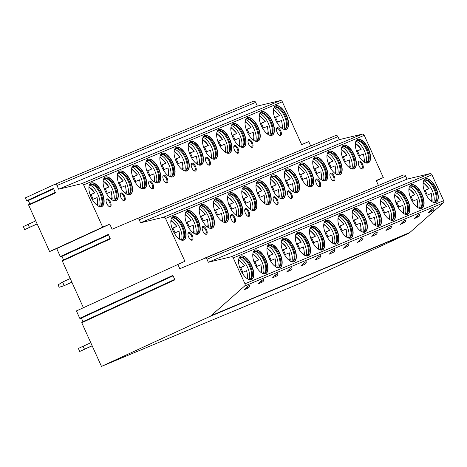 <?xml version="1.0" encoding="UTF-8"?>
<svg xmlns="http://www.w3.org/2000/svg" width="467" height="467" viewBox="0 0 467 467"><rect width="100%" height="100%" fill="white"/><g stroke="black" fill="none" stroke-linecap="round" stroke-linejoin="round"><path stroke-width="0.7" d="M244.562 286.073L443.253 202.952A1.973 1.751 -112.7 0 0 443.65 200.67L431.981 174.821A1.973 1.751 -112.7 0 0 429.862 173.66L407.002 179.141L405.654 176.158A1.973 1.751 -112.7 0 0 403.301 175.067L204.61 258.193A1.973 1.751 -112.7 0 0 204.599 258.193A1.973 1.751 -112.7 0 1 206.963 259.278L208.311 262.261L231.171 256.78A1.973 1.751 -112.7 0 1 233.284 257.947L244.959 283.79A1.973 1.751 -112.7 0 1 244.562 286.073L211.113 315.651A6.579 5.843 -112.7 0 1 209.829 316.486L101.467 366.397L81.754 322.744L174.897 279.844L172.883 275.39L79.746 318.29L76.419 310.923L184.885 261.269L165.552 218.451A1.973 1.751 -112.7 0 0 163.432 217.283L140.573 222.765L339.264 139.645L362.129 134.163A1.973 1.751 67.3 0 1 364.242 135.325L383.308 177.548L376.32 180.764M403.301 175.067A1.973 1.751 -112.7 0 0 403.295 175.072L179.818 268.735L177.787 264.234M310.713 145.973L308.745 141.618L301.647 144.589L282.313 101.771A1.973 1.751 -112.7 0 0 280.2 100.603L257.34 106.085L255.665 102.384A1.973 1.751 -112.7 0 0 253.312 101.292L54.621 184.418A1.973 1.751 -112.7 0 1 56.974 185.504L58.644 189.205L81.509 183.724A1.973 1.751 -112.7 0 1 83.622 184.891L102.687 227.114L49.613 251.555L56.711 248.584L60.307 256.552L60.798 256.809M54.621 184.418A1.973 1.751 -112.7 0 0 54.569 184.436L25.376 197.88L26.672 200.746L53.471 188.405L55.485 192.859L28.685 205.2L49.613 251.555M81.754 322.744L81.894 322.224M27.162 201.003L26.672 200.746M28.306 200.547L29.911 204.102M28.685 205.2L28.82 204.68M61.942 256.354L63.547 259.909M60.307 256.552L108.338 234.434L110.346 238.888L62.315 261.006L62.455 260.487M62.315 261.006L83.4 307.706M80.231 318.547L79.746 318.29M81.381 318.085L82.986 321.64M101.467 366.397L300.158 283.276L408.526 233.366A6.579 5.843 -112.7 0 0 409.804 232.525L443.253 202.952M136.884 218.69L335.557 135.576A1.973 1.751 67.3 0 1 335.569 135.576A1.973 1.751 67.3 0 1 337.921 136.662L339.264 139.645M140.573 222.765L139.23 219.782A1.973 1.751 -112.7 0 0 136.872 218.696L112.086 229.239L109.78 224.142L102.687 227.114M275.705 105.816A12.901 5.931 65.3 0 0 275.618 105.857A12.901 5.931 65.3 0 0 275.583 119.961A12.901 5.931 65.3 0 0 286.324 129.324A12.901 5.931 65.3 0 0 286.411 129.289A12.901 5.931 65.3 0 0 286.446 115.186A12.901 5.931 65.3 0 0 275.705 105.816M261.514 111.753A12.901 5.931 65.3 0 0 261.427 111.794A12.901 5.931 65.3 0 0 261.392 125.897A12.901 5.931 65.3 0 0 272.127 135.261A12.901 5.931 65.3 0 0 272.214 135.226A12.901 5.931 65.3 0 0 272.255 121.122A12.901 5.931 65.3 0 0 261.514 111.753M247.323 117.696A12.901 5.931 65.3 0 0 247.236 117.731A12.901 5.931 65.3 0 0 247.195 131.834A12.901 5.931 65.3 0 0 257.936 141.203A12.901 5.931 65.3 0 0 258.023 141.162A12.901 5.931 65.3 0 0 258.064 127.059A12.901 5.931 65.3 0 0 247.323 117.696M233.132 123.632A12.901 5.931 65.3 0 0 233.039 123.667A12.901 5.931 65.3 0 0 233.004 137.771A12.901 5.931 65.3 0 0 243.745 147.14A12.901 5.931 65.3 0 0 243.832 147.099A12.901 5.931 65.3 0 0 243.867 132.996A12.901 5.931 65.3 0 0 233.132 123.632M218.935 129.569A12.901 5.931 65.3 0 0 218.848 129.604A12.901 5.931 65.3 0 0 218.813 143.708A12.901 5.931 65.3 0 0 229.554 153.077A12.901 5.931 65.3 0 0 229.641 153.036A12.901 5.931 65.3 0 0 229.676 138.933A12.901 5.931 65.3 0 0 218.935 129.569M204.744 135.506A12.901 5.931 65.3 0 0 204.657 135.541A12.901 5.931 65.3 0 0 204.622 149.644A12.901 5.931 65.3 0 0 215.357 159.013A12.901 5.931 65.3 0 0 215.45 158.973A12.901 5.931 65.3 0 0 215.485 144.875A12.901 5.931 65.3 0 0 204.744 135.506M190.554 141.443A12.901 5.931 65.3 0 0 190.466 141.483A12.901 5.931 65.3 0 0 190.425 155.581A12.901 5.931 65.3 0 0 201.166 164.95A12.901 5.931 65.3 0 0 201.254 164.909A12.901 5.931 65.3 0 0 201.295 150.812A12.901 5.931 65.3 0 0 190.554 141.443M176.363 147.379A12.901 5.931 65.3 0 0 176.269 147.42A12.901 5.931 65.3 0 0 176.234 161.518A12.901 5.931 65.3 0 0 186.975 170.887A12.901 5.931 65.3 0 0 187.063 170.846A12.901 5.931 65.3 0 0 187.098 156.749A12.901 5.931 65.3 0 0 176.363 147.379M162.166 153.316A12.901 5.931 65.3 0 0 162.078 153.357A12.901 5.931 65.3 0 0 162.043 167.455A12.901 5.931 65.3 0 0 172.784 176.824A12.901 5.931 65.3 0 0 172.872 176.789A12.901 5.931 65.3 0 0 172.907 162.685A12.901 5.931 65.3 0 0 162.166 153.316M147.975 159.253A12.901 5.931 65.3 0 0 147.887 159.294A12.901 5.931 65.3 0 0 147.852 173.397A12.901 5.931 65.3 0 0 158.587 182.76A12.901 5.931 65.3 0 0 158.681 182.725A12.901 5.931 65.3 0 0 158.716 168.622A12.901 5.931 65.3 0 0 147.975 159.253M133.784 165.19A12.901 5.931 65.3 0 0 133.696 165.23A12.901 5.931 65.3 0 0 133.655 179.334A12.901 5.931 65.3 0 0 144.396 188.697A12.901 5.931 65.3 0 0 144.484 188.662A12.901 5.931 65.3 0 0 144.525 174.559A12.901 5.931 65.3 0 0 133.784 165.19M119.593 171.126A12.901 5.931 65.3 0 0 119.505 171.167A12.901 5.931 65.3 0 0 119.464 185.271A12.901 5.931 65.3 0 0 130.205 194.634A12.901 5.931 65.3 0 0 130.293 194.599A12.901 5.931 65.3 0 0 130.328 180.495A12.901 5.931 65.3 0 0 119.593 171.126M105.396 177.063A12.901 5.931 65.3 0 0 105.308 177.104A12.901 5.931 65.3 0 0 105.273 191.207A12.901 5.931 65.3 0 0 116.014 200.577A12.901 5.931 65.3 0 0 116.102 200.536A12.901 5.931 65.3 0 0 116.137 186.432A12.901 5.931 65.3 0 0 105.396 177.063M91.205 183.006A12.901 5.931 65.3 0 0 91.118 183.041A12.901 5.931 65.3 0 0 91.083 197.144A12.901 5.931 65.3 0 0 101.824 206.513A12.901 5.931 65.3 0 0 101.911 206.472A12.901 5.931 65.3 0 0 101.946 192.369A12.901 5.931 65.3 0 0 91.205 183.006M280.702 130.783A4.279 1.967 -114.7 0 1 281.315 134.549A4.279 1.967 -114.7 0 1 279.494 135.296A4.279 1.967 -114.7 0 1 277.071 132.307A4.279 1.967 -114.7 0 1 276.429 128.647A4.279 1.967 -114.7 0 1 278.227 127.765A4.279 1.967 -114.7 0 1 280.702 130.783M252.32 142.663A4.279 1.967 -114.7 0 1 252.933 146.422A4.279 1.967 -114.7 0 1 251.106 147.169A4.279 1.967 -114.7 0 1 248.683 144.18A4.279 1.967 -114.7 0 1 248.047 140.52A4.279 1.967 -114.7 0 1 249.839 139.639A4.279 1.967 -114.7 0 1 252.32 142.663M238.123 148.599A4.279 1.967 -114.7 0 1 238.742 152.359A4.279 1.967 -114.7 0 1 236.915 153.106A4.279 1.967 -114.7 0 1 234.492 150.117A4.279 1.967 -114.7 0 1 233.85 146.463A4.279 1.967 -114.7 0 1 235.648 145.576A4.279 1.967 -114.7 0 1 238.123 148.599M209.741 160.473A4.279 1.967 -114.7 0 1 210.354 164.232A4.279 1.967 -114.7 0 1 208.527 164.979A4.279 1.967 -114.7 0 1 206.11 161.991A4.279 1.967 -114.7 0 1 205.468 158.336A4.279 1.967 -114.7 0 1 207.26 157.455A4.279 1.967 -114.7 0 1 209.741 160.473M195.55 166.41A4.279 1.967 -114.7 0 1 196.163 170.169A4.279 1.967 -114.7 0 1 194.336 170.916A4.279 1.967 -114.7 0 1 191.914 167.927A4.279 1.967 -114.7 0 1 191.277 164.273A4.279 1.967 -114.7 0 1 193.069 163.392A4.279 1.967 -114.7 0 1 195.55 166.41M167.163 178.283A4.279 1.967 -114.7 0 1 167.776 182.048A4.279 1.967 -114.7 0 1 165.954 182.795A4.279 1.967 -114.7 0 1 163.532 179.801A4.279 1.967 -114.7 0 1 162.89 176.147A4.279 1.967 -114.7 0 1 164.688 175.265A4.279 1.967 -114.7 0 1 167.163 178.283M152.972 184.22A4.279 1.967 -114.7 0 1 153.585 187.985A4.279 1.967 -114.7 0 1 151.757 188.732A4.279 1.967 -114.7 0 1 149.341 185.743A4.279 1.967 -114.7 0 1 148.699 182.083A4.279 1.967 -114.7 0 1 150.491 181.202A4.279 1.967 -114.7 0 1 152.972 184.22M124.584 196.093A4.279 1.967 -114.7 0 1 125.203 199.858A4.279 1.967 -114.7 0 1 123.376 200.606A4.279 1.967 -114.7 0 1 120.953 197.617A4.279 1.967 -114.7 0 1 120.317 193.957A4.279 1.967 -114.7 0 1 122.109 193.075A4.279 1.967 -114.7 0 1 124.584 196.093M110.393 202.036A4.279 1.967 -114.7 0 1 111.012 205.795A4.279 1.967 -114.7 0 1 109.185 206.542A4.279 1.967 -114.7 0 1 106.762 203.554A4.279 1.967 -114.7 0 1 106.12 199.894A4.279 1.967 -114.7 0 1 107.918 199.012A4.279 1.967 -114.7 0 1 110.393 202.036M136.872 218.696A1.973 1.751 -112.7 0 0 136.866 218.702L335.569 135.576M378.445 185.469L376.209 180.513L383.308 177.548M343.443 145.313A12.901 5.931 65.3 0 0 343.356 145.354A12.901 5.931 65.3 0 0 343.315 159.451A12.901 5.931 65.3 0 0 354.056 168.82A12.901 5.931 65.3 0 0 354.144 168.785A12.901 5.931 65.3 0 0 354.184 154.682A12.901 5.931 65.3 0 0 343.443 145.313M329.253 151.25A12.901 5.931 65.3 0 0 329.159 151.29A12.901 5.931 65.3 0 0 329.124 165.394A12.901 5.931 65.3 0 0 339.865 174.757A12.901 5.931 65.3 0 0 339.953 174.722A12.901 5.931 65.3 0 0 339.988 160.619A12.901 5.931 65.3 0 0 329.253 151.25M315.056 157.186A12.901 5.931 65.3 0 0 314.968 157.227A12.901 5.931 65.3 0 0 314.933 171.331A12.901 5.931 65.3 0 0 325.674 180.694A12.901 5.931 65.3 0 0 325.762 180.659A12.901 5.931 65.3 0 0 325.797 166.556A12.901 5.931 65.3 0 0 315.056 157.186M300.865 163.123A12.901 5.931 65.3 0 0 300.777 163.164A12.901 5.931 65.3 0 0 300.742 177.267A12.901 5.931 65.3 0 0 311.477 186.631A12.901 5.931 65.3 0 0 311.571 186.596A12.901 5.931 65.3 0 0 311.606 172.492A12.901 5.931 65.3 0 0 300.865 163.123M286.674 169.06A12.901 5.931 65.3 0 0 286.586 169.101A12.901 5.931 65.3 0 0 286.545 183.204A12.901 5.931 65.3 0 0 297.286 192.573A12.901 5.931 65.3 0 0 297.374 192.532A12.901 5.931 65.3 0 0 297.415 178.429A12.901 5.931 65.3 0 0 286.674 169.06M272.483 175.002A12.901 5.931 65.3 0 0 272.395 175.037A12.901 5.931 65.3 0 0 272.354 189.141A12.901 5.931 65.3 0 0 283.095 198.51A12.901 5.931 65.3 0 0 283.183 198.469A12.901 5.931 65.3 0 0 283.218 184.366A12.901 5.931 65.3 0 0 272.483 175.002M258.286 180.939A12.901 5.931 65.3 0 0 258.198 180.974A12.901 5.931 65.3 0 0 258.163 195.078A12.901 5.931 65.3 0 0 268.904 204.447A12.901 5.931 65.3 0 0 268.992 204.406A12.901 5.931 65.3 0 0 269.027 190.303A12.901 5.931 65.3 0 0 258.286 180.939M244.095 186.876A12.901 5.931 65.3 0 0 244.007 186.911A12.901 5.931 65.3 0 0 243.972 201.014A12.901 5.931 65.3 0 0 254.713 210.383A12.901 5.931 65.3 0 0 254.801 210.343A12.901 5.931 65.3 0 0 254.836 196.245A12.901 5.931 65.3 0 0 244.095 186.876M229.904 192.813A12.901 5.931 65.3 0 0 229.817 192.853A12.901 5.931 65.3 0 0 229.782 206.951A12.901 5.931 65.3 0 0 240.517 216.32A12.901 5.931 65.3 0 0 240.604 216.279A12.901 5.931 65.3 0 0 240.645 202.182A12.901 5.931 65.3 0 0 229.904 192.813M215.713 198.749A12.901 5.931 65.3 0 0 215.626 198.79A12.901 5.931 65.3 0 0 215.585 212.888A12.901 5.931 65.3 0 0 226.326 222.257A12.901 5.931 65.3 0 0 226.413 222.216A12.901 5.931 65.3 0 0 226.448 208.119A12.901 5.931 65.3 0 0 215.713 198.749M201.522 204.686A12.901 5.931 65.3 0 0 201.429 204.727A12.901 5.931 65.3 0 0 201.394 218.825A12.901 5.931 65.3 0 0 212.135 228.194A12.901 5.931 65.3 0 0 212.222 228.153A12.901 5.931 65.3 0 0 212.257 214.055A12.901 5.931 65.3 0 0 201.522 204.686M187.325 210.623A12.901 5.931 65.3 0 0 187.238 210.664A12.901 5.931 65.3 0 0 187.203 224.767A12.901 5.931 65.3 0 0 197.944 234.13A12.901 5.931 65.3 0 0 198.031 234.095A12.901 5.931 65.3 0 0 198.066 219.992A12.901 5.931 65.3 0 0 187.325 210.623M173.134 216.56A12.901 5.931 65.3 0 0 173.047 216.6A12.901 5.931 65.3 0 0 173.012 230.704A12.901 5.931 65.3 0 0 183.747 240.067A12.901 5.931 65.3 0 0 183.835 240.032A12.901 5.931 65.3 0 0 183.875 225.929A12.901 5.931 65.3 0 0 173.134 216.56M357.634 139.376A12.901 5.931 65.3 0 0 357.547 139.417A12.901 5.931 65.3 0 0 357.512 153.515A12.901 5.931 65.3 0 0 368.247 162.884A12.901 5.931 65.3 0 0 368.34 162.843A12.901 5.931 65.3 0 0 368.375 148.745A12.901 5.931 65.3 0 0 357.634 139.376M358.965 165.791A4.279 1.967 -114.7 0 1 358.323 162.137A4.279 1.967 -114.7 0 1 360.121 161.255A4.279 1.967 -114.7 0 1 362.596 164.273A4.279 1.967 -114.7 0 1 363.215 168.032A4.279 1.967 -114.7 0 1 361.388 168.78A4.279 1.967 -114.7 0 1 358.965 165.791M330.583 177.664A4.279 1.967 -114.7 0 1 329.941 174.01A4.279 1.967 -114.7 0 1 331.733 173.129A4.279 1.967 -114.7 0 1 334.214 176.147A4.279 1.967 -114.7 0 1 334.827 179.906A4.279 1.967 -114.7 0 1 333 180.653A4.279 1.967 -114.7 0 1 330.583 177.664M316.387 183.601A4.279 1.967 -114.7 0 1 315.75 179.947A4.279 1.967 -114.7 0 1 317.542 179.065A4.279 1.967 -114.7 0 1 320.023 182.083A4.279 1.967 -114.7 0 1 320.636 185.843A4.279 1.967 -114.7 0 1 318.809 186.596A4.279 1.967 -114.7 0 1 316.387 183.601M288.005 195.48A4.279 1.967 -114.7 0 1 287.363 191.82A4.279 1.967 -114.7 0 1 289.161 190.939A4.279 1.967 -114.7 0 1 291.636 193.957A4.279 1.967 -114.7 0 1 292.249 197.722A4.279 1.967 -114.7 0 1 290.427 198.469A4.279 1.967 -114.7 0 1 288.005 195.48M273.814 201.417A4.279 1.967 -114.7 0 1 273.172 197.757A4.279 1.967 -114.7 0 1 274.964 196.876A4.279 1.967 -114.7 0 1 277.445 199.894A4.279 1.967 -114.7 0 1 278.058 203.659A4.279 1.967 -114.7 0 1 276.231 204.406A4.279 1.967 -114.7 0 1 273.814 201.417M245.426 213.291A4.279 1.967 -114.7 0 1 244.79 209.63A4.279 1.967 -114.7 0 1 246.582 208.749A4.279 1.967 -114.7 0 1 249.057 211.773A4.279 1.967 -114.7 0 1 249.676 215.532A4.279 1.967 -114.7 0 1 247.849 216.279A4.279 1.967 -114.7 0 1 245.426 213.291M231.235 219.227A4.279 1.967 -114.7 0 1 230.593 215.573A4.279 1.967 -114.7 0 1 232.391 214.686A4.279 1.967 -114.7 0 1 234.866 217.71A4.279 1.967 -114.7 0 1 235.485 221.469A4.279 1.967 -114.7 0 1 233.658 222.216A4.279 1.967 -114.7 0 1 231.235 219.227M202.853 231.101A4.279 1.967 -114.7 0 1 202.211 227.447A4.279 1.967 -114.7 0 1 204.003 226.565A4.279 1.967 -114.7 0 1 206.484 229.583A4.279 1.967 -114.7 0 1 207.097 233.342A4.279 1.967 -114.7 0 1 205.27 234.09A4.279 1.967 -114.7 0 1 202.853 231.101M188.656 237.038A4.279 1.967 -114.7 0 1 188.02 233.383A4.279 1.967 -114.7 0 1 189.812 232.502A4.279 1.967 -114.7 0 1 192.293 235.52A4.279 1.967 -114.7 0 1 192.906 239.279A4.279 1.967 -114.7 0 1 191.079 240.026A4.279 1.967 -114.7 0 1 188.656 237.038M357.418 139.481A12.901 5.931 -114.7 0 1 368.066 148.769A12.901 5.931 -114.7 0 1 368.206 162.901M355.731 141.688A12.107 5.569 65.3 0 1 356.975 140.549A12.107 5.569 65.3 0 1 357.057 140.509A12.107 5.569 -114.7 0 1 367.138 149.306A12.107 5.569 -114.7 0 1 367.103 162.545A12.107 5.569 -114.7 0 1 367.021 162.58A12.107 5.569 65.3 0 1 365.433 162.75M356.59 140.765A12.107 5.569 -114.7 0 1 356.928 140.695A12.107 5.569 -114.7 0 1 366.303 149.58A12.107 5.569 -114.7 0 1 366.963 162.481A12.107 5.569 -114.7 0 1 366.694 162.691M356.041 141.267A12.901 5.931 -114.7 0 1 364.254 150.526A12.901 5.931 -114.7 0 1 365.953 162.79M359.508 155.634A12.901 5.931 65.3 0 0 357.401 151.01L359.742 149.93A12.901 5.931 -114.7 0 1 359.742 149.93L361.365 149.16L355.416 143.048M357.401 151.01L356.625 151.337M356.56 151.162L361.143 149.242A10.525 4.845 65.3 0 0 355.34 143.795M364.19 162.102L364.447 160.695L363.53 153.958L358.761 155.943M343.222 145.418A12.901 5.931 -114.7 0 1 353.875 154.705A12.901 5.931 -114.7 0 1 354.009 168.838M341.54 147.625A12.107 5.569 65.3 0 1 342.784 146.486A12.107 5.569 65.3 0 1 342.866 146.451A12.107 5.569 -114.7 0 1 352.947 155.242A12.107 5.569 -114.7 0 1 352.912 168.482A12.107 5.569 -114.7 0 1 352.83 168.517A12.107 5.569 65.3 0 1 351.237 168.686M342.399 146.702A12.107 5.569 -114.7 0 1 342.737 146.632A12.107 5.569 -114.7 0 1 352.112 155.517A12.107 5.569 -114.7 0 1 352.772 168.418A12.107 5.569 -114.7 0 1 352.497 168.628M341.85 147.204A12.901 5.931 -114.7 0 1 350.063 156.463A12.901 5.931 -114.7 0 1 351.762 168.727M345.311 161.57A12.901 5.931 65.3 0 0 343.21 156.947L345.551 155.867A12.901 5.931 -114.7 0 1 345.551 155.867L347.168 155.097M343.21 156.947L342.434 157.274M342.369 157.099L346.952 155.178A10.525 4.845 65.3 0 0 341.149 149.732M349.999 168.038L350.256 166.631L349.339 159.895L344.57 161.88M329.031 151.355A12.901 5.931 -114.7 0 1 339.678 160.648A12.901 5.931 -114.7 0 1 339.818 174.775M327.344 153.561A12.107 5.569 65.3 0 1 328.593 152.423A12.107 5.569 65.3 0 1 328.675 152.388A12.107 5.569 -114.7 0 1 338.756 161.179A12.107 5.569 -114.7 0 1 338.721 174.419A12.107 5.569 -114.7 0 1 338.639 174.454A12.107 5.569 65.3 0 1 337.046 174.623M328.208 152.639A12.107 5.569 -114.7 0 1 328.546 152.575A12.107 5.569 -114.7 0 1 337.915 161.459A12.107 5.569 -114.7 0 1 338.575 174.354A12.107 5.569 -114.7 0 1 338.306 174.565M327.653 153.141A12.901 5.931 -114.7 0 1 335.872 162.399A12.901 5.931 -114.7 0 1 337.571 174.664M331.121 167.507A12.901 5.931 65.3 0 0 329.019 162.884L331.36 161.81A12.901 5.931 -114.7 0 1 331.36 161.81L332.977 161.033L327.034 154.921M329.019 162.884L328.243 163.211M328.178 163.036L332.761 161.115A10.525 4.845 65.3 0 0 326.958 155.669M335.808 173.975L336.065 172.568L335.143 165.832L330.379 167.816M314.84 157.291A12.901 5.931 -114.7 0 1 325.487 166.585A12.901 5.931 -114.7 0 1 325.627 180.717M313.153 159.498A12.107 5.569 65.3 0 1 314.396 158.36A12.107 5.569 65.3 0 1 314.478 158.325A12.107 5.569 -114.7 0 1 324.565 167.116A12.107 5.569 -114.7 0 1 324.53 180.355A12.107 5.569 -114.7 0 1 324.442 180.39A12.107 5.569 65.3 0 1 322.855 180.56M314.017 158.576A12.107 5.569 -114.7 0 1 314.355 158.511A12.107 5.569 -114.7 0 1 323.724 167.396A12.107 5.569 -114.7 0 1 324.384 180.291A12.107 5.569 -114.7 0 1 324.116 180.507M313.462 159.078A12.901 5.931 -114.7 0 1 321.681 168.336A12.901 5.931 -114.7 0 1 323.374 180.601M316.93 173.444A12.901 5.931 65.3 0 0 314.822 168.82L317.163 167.746A12.901 5.931 -114.7 0 1 317.163 167.746L318.786 166.97L312.843 160.858M314.822 168.82L314.046 169.147M313.987 168.972L318.57 167.058A10.525 4.845 65.3 0 0 312.767 161.605M321.617 179.912L321.874 178.505L320.952 171.768L316.188 173.753M300.649 163.228A12.901 5.931 -114.7 0 1 311.296 172.521A12.901 5.931 -114.7 0 1 311.436 186.654M298.962 165.435A12.107 5.569 65.3 0 1 300.205 164.296A12.107 5.569 65.3 0 1 300.287 164.261A12.107 5.569 -114.7 0 1 310.368 173.053A12.107 5.569 -114.7 0 1 310.333 186.292A12.107 5.569 -114.7 0 1 310.251 186.327A12.107 5.569 65.3 0 1 308.664 186.496M299.826 164.512A12.107 5.569 -114.7 0 1 300.158 164.448A12.107 5.569 -114.7 0 1 309.533 173.333A12.107 5.569 -114.7 0 1 310.193 186.228A12.107 5.569 -114.7 0 1 309.925 186.444M299.271 165.014A12.901 5.931 -114.7 0 1 307.484 174.273A12.901 5.931 -114.7 0 1 309.183 186.537M302.972 173.677A12.901 5.931 -114.7 0 1 302.972 173.683L304.595 172.907L298.647 166.801M302.972 173.683L299.855 175.084M299.791 174.909L304.373 172.994A10.525 4.845 65.3 0 0 298.571 167.542M302.739 179.381A12.901 5.931 65.3 0 0 300.631 174.757M307.426 185.848L307.677 184.442L306.761 177.705L301.991 179.69M286.452 169.165A12.901 5.931 -114.7 0 1 297.105 178.458A12.901 5.931 -114.7 0 1 297.24 192.591M284.771 171.371A12.107 5.569 65.3 0 1 286.014 170.233A12.107 5.569 65.3 0 1 286.096 170.198A12.107 5.569 -114.7 0 1 296.177 178.989A12.107 5.569 -114.7 0 1 296.142 192.229A12.107 5.569 -114.7 0 1 296.06 192.264A12.107 5.569 65.3 0 1 294.467 192.433M285.629 170.449A12.107 5.569 -114.7 0 1 285.967 170.385A12.107 5.569 -114.7 0 1 295.342 179.27A12.107 5.569 -114.7 0 1 296.002 192.165A12.107 5.569 -114.7 0 1 295.728 192.381M285.08 170.951A12.901 5.931 -114.7 0 1 293.294 180.209A12.901 5.931 -114.7 0 1 294.992 192.474M288.548 185.317A12.901 5.931 65.3 0 0 286.44 180.7L288.781 179.62A12.901 5.931 -114.7 0 1 288.781 179.62L290.404 178.843L284.456 172.737M286.44 180.7L285.664 181.021M285.6 180.846L290.182 178.931A10.525 4.845 65.3 0 0 284.38 173.479M293.229 191.785L293.486 190.378L292.57 183.642L287.8 185.627M272.261 175.102A12.901 5.931 -114.7 0 1 282.909 184.395A12.901 5.931 -114.7 0 1 283.049 198.528M270.58 177.308A12.107 5.569 65.3 0 1 271.823 176.17A12.107 5.569 65.3 0 1 271.905 176.135A12.107 5.569 -114.7 0 1 281.986 184.932A12.107 5.569 -114.7 0 1 281.951 198.166A12.107 5.569 -114.7 0 1 281.87 198.206A12.107 5.569 65.3 0 1 280.276 198.37M271.438 176.392A12.107 5.569 -114.7 0 1 271.776 176.322A12.107 5.569 -114.7 0 1 281.146 185.206A12.107 5.569 -114.7 0 1 281.805 198.101A12.107 5.569 -114.7 0 1 281.537 198.317M270.883 176.888A12.901 5.931 -114.7 0 1 279.103 186.146A12.901 5.931 -114.7 0 1 280.801 198.411M274.351 191.254A12.901 5.931 65.3 0 0 272.249 186.637L274.59 185.557A12.901 5.931 -114.7 0 1 274.59 185.557L276.207 184.786L270.265 178.674M272.249 186.637L271.473 186.958M271.409 186.782L275.991 184.868A10.525 4.845 65.3 0 0 270.189 179.416M279.038 197.722L279.295 196.315L278.373 189.579L273.609 191.569M258.07 181.038A12.901 5.931 -114.7 0 1 268.718 190.332A12.901 5.931 -114.7 0 1 268.858 204.464M256.383 183.251A12.107 5.569 65.3 0 1 257.626 182.107A12.107 5.569 65.3 0 1 257.714 182.072A12.107 5.569 -114.7 0 1 267.795 190.869A12.107 5.569 -114.7 0 1 267.76 204.102A12.107 5.569 -114.7 0 1 267.679 204.143A12.107 5.569 65.3 0 1 266.085 204.307M257.247 182.328A12.107 5.569 -114.7 0 1 257.586 182.258A12.107 5.569 -114.7 0 1 266.955 191.143A12.107 5.569 -114.7 0 1 267.614 204.044A12.107 5.569 -114.7 0 1 267.346 204.254M256.692 182.825A12.901 5.931 -114.7 0 1 264.912 192.089A12.901 5.931 -114.7 0 1 266.604 204.348M260.16 197.191A12.901 5.931 65.3 0 0 258.053 192.573L260.393 191.493A12.901 5.931 -114.7 0 1 260.393 191.493L262.016 190.723L256.074 184.611M258.053 192.573L257.276 192.894M257.218 192.719L261.8 190.805A10.525 4.845 65.3 0 0 255.998 185.352M264.847 203.665L265.104 202.252L264.182 195.515L259.418 197.506M243.879 186.981A12.901 5.931 -114.7 0 1 254.527 196.268A12.901 5.931 -114.7 0 1 254.667 210.401M242.192 189.188A12.107 5.569 65.3 0 1 243.435 188.043A12.107 5.569 65.3 0 1 243.517 188.008A12.107 5.569 -114.7 0 1 253.599 196.805A12.107 5.569 -114.7 0 1 253.569 210.045A12.107 5.569 -114.7 0 1 253.482 210.08A12.107 5.569 65.3 0 1 251.894 210.249M243.056 188.265A12.107 5.569 -114.7 0 1 243.389 188.195A12.107 5.569 -114.7 0 1 252.764 197.08A12.107 5.569 -114.7 0 1 253.423 209.981A12.107 5.569 -114.7 0 1 253.155 210.191M242.501 188.761A12.901 5.931 -114.7 0 1 250.715 198.026A12.901 5.931 -114.7 0 1 252.413 210.284M245.969 203.133A12.901 5.931 65.3 0 0 243.862 198.51L246.202 197.43A12.901 5.931 -114.7 0 1 246.202 197.43L247.825 196.66L241.877 190.548M243.862 198.51L243.085 198.837M243.027 198.656L247.603 196.741A10.525 4.845 65.3 0 0 241.801 191.289M250.656 209.601L250.907 208.194L249.991 201.458L245.228 203.443M229.682 192.918A12.901 5.931 -114.7 0 1 240.336 202.205A12.901 5.931 -114.7 0 1 240.47 216.338M228.001 195.124A12.107 5.569 65.3 0 1 229.244 193.986A12.107 5.569 65.3 0 1 229.326 193.945A12.107 5.569 -114.7 0 1 239.408 202.742A12.107 5.569 -114.7 0 1 239.373 215.982A12.107 5.569 -114.7 0 1 239.291 216.017A12.107 5.569 65.3 0 1 237.697 216.186M228.859 194.202A12.107 5.569 -114.7 0 1 229.198 194.132A12.107 5.569 -114.7 0 1 238.573 203.017A12.107 5.569 -114.7 0 1 239.232 215.917A12.107 5.569 -114.7 0 1 238.958 216.128M228.31 194.698A12.901 5.931 -114.7 0 1 236.524 203.962A12.901 5.931 -114.7 0 1 238.223 216.221M232.006 203.361A12.901 5.931 -114.7 0 1 232.011 203.367L233.634 202.596L227.686 196.484M232.011 203.367L228.894 204.774M228.83 204.599L233.412 202.678A10.525 4.845 65.3 0 0 227.61 197.232M231.778 209.07A12.901 5.931 65.3 0 0 229.671 204.447M236.46 215.538L236.716 214.131L235.8 207.395L231.031 209.379M215.491 198.854A12.901 5.931 -114.7 0 1 226.145 208.142A12.901 5.931 -114.7 0 1 226.279 222.274M213.81 201.061A12.107 5.569 65.3 0 1 215.053 199.923A12.107 5.569 65.3 0 1 215.135 199.882A12.107 5.569 -114.7 0 1 225.217 208.679A12.107 5.569 -114.7 0 1 225.182 221.918A12.107 5.569 -114.7 0 1 225.1 221.953A12.107 5.569 65.3 0 1 223.506 222.123M214.668 200.139A12.107 5.569 -114.7 0 1 215.007 200.069A12.107 5.569 -114.7 0 1 224.382 208.953A12.107 5.569 -114.7 0 1 225.041 221.854A12.107 5.569 -114.7 0 1 224.767 222.064M214.12 200.641A12.901 5.931 -114.7 0 1 222.333 209.899A12.901 5.931 -114.7 0 1 224.032 222.164M217.581 215.007A12.901 5.931 65.3 0 0 215.48 210.383L217.82 209.304A12.901 5.931 -114.7 0 1 217.82 209.304L219.437 208.533L213.495 202.421M215.48 210.383L214.703 210.71M214.639 210.535L219.221 208.615A10.525 4.845 65.3 0 0 213.419 203.168M221.603 213.331L216.84 215.316M201.3 204.791A12.901 5.931 -114.7 0 1 211.948 214.079A12.901 5.931 -114.7 0 1 212.088 228.211M199.613 206.998A12.107 5.569 65.3 0 1 200.857 205.859A12.107 5.569 65.3 0 1 200.944 205.824A12.107 5.569 -114.7 0 1 211.026 214.616A12.107 5.569 -114.7 0 1 210.991 227.855A12.107 5.569 -114.7 0 1 210.909 227.89A12.107 5.569 65.3 0 1 209.315 228.059M200.477 206.075A12.107 5.569 -114.7 0 1 200.816 206.005A12.107 5.569 -114.7 0 1 210.185 214.89A12.107 5.569 -114.7 0 1 210.845 227.791A12.107 5.569 -114.7 0 1 210.576 228.001M199.923 206.577A12.901 5.931 -114.7 0 1 208.142 215.836A12.901 5.931 -114.7 0 1 209.835 228.1M203.39 220.944A12.901 5.931 65.3 0 0 201.283 216.32L203.624 215.24A12.901 5.931 -114.7 0 1 203.624 215.24L205.246 214.47L199.304 208.358M201.283 216.32L200.506 216.647M200.448 216.472L205.031 214.551A10.525 4.845 65.3 0 0 199.228 209.105M208.078 227.411L208.335 226.005L207.412 219.268L202.649 221.253M187.109 210.728A12.901 5.931 -114.7 0 1 197.757 220.015A12.901 5.931 -114.7 0 1 197.897 234.148M185.422 212.934A12.107 5.569 65.3 0 1 186.666 211.796A12.107 5.569 65.3 0 1 186.747 211.761A12.107 5.569 -114.7 0 1 196.829 220.552A12.107 5.569 -114.7 0 1 196.8 233.792A12.107 5.569 -114.7 0 1 196.712 233.827A12.107 5.569 65.3 0 1 195.124 233.996M186.286 212.012A12.107 5.569 -114.7 0 1 186.619 211.948A12.107 5.569 -114.7 0 1 195.994 220.833A12.107 5.569 -114.7 0 1 196.654 233.728A12.107 5.569 -114.7 0 1 196.385 233.938M185.732 212.514A12.901 5.931 -114.7 0 1 193.945 221.772A12.901 5.931 -114.7 0 1 195.644 234.037M189.199 226.88A12.901 5.931 65.3 0 0 187.092 222.257L189.433 221.183A12.901 5.931 -114.7 0 1 189.433 221.183L191.056 220.406L185.113 214.295M187.092 222.257L186.315 222.584M186.257 222.409L190.834 220.488A10.525 4.845 65.3 0 0 185.037 215.042M193.887 233.348L194.138 231.941L193.221 225.205L188.458 227.19M172.913 216.665A12.901 5.931 -114.7 0 1 183.566 225.958A12.901 5.931 -114.7 0 1 183.7 240.091M171.231 218.871A12.107 5.569 65.3 0 1 172.475 217.733A12.107 5.569 65.3 0 1 172.556 217.698A12.107 5.569 -114.7 0 1 182.638 226.489A12.107 5.569 -114.7 0 1 182.603 239.729A12.107 5.569 -114.7 0 1 182.521 239.764A12.107 5.569 65.3 0 1 180.933 239.933M172.09 217.949A12.107 5.569 -114.7 0 1 172.428 217.885A12.107 5.569 -114.7 0 1 181.803 226.769A12.107 5.569 -114.7 0 1 182.463 239.664A12.107 5.569 -114.7 0 1 182.188 239.88M171.541 218.451A12.901 5.931 -114.7 0 1 179.754 227.709A12.901 5.931 -114.7 0 1 181.453 239.974M175.008 232.817A12.901 5.931 65.3 0 0 172.901 228.194L175.242 227.12A12.901 5.931 -114.7 0 1 175.242 227.12L176.865 226.343L170.916 220.231M172.901 228.194L172.125 228.521M172.06 228.345L176.643 226.431A10.525 4.845 65.3 0 0 170.84 220.979M179.69 239.285L179.947 237.878L179.03 231.142L174.261 233.126M253.312 101.292A1.973 1.751 -112.7 0 0 253.26 101.316L54.668 184.395M428.543 212.654L432.722 210.728A2.137 0.987 -114.7 0 1 431.286 209.829L428.543 212.654M432.722 210.728A2.137 2.137 0 0 0 433.866 208.142L431.286 209.829M414.352 218.591L418.531 216.665A2.137 0.987 -114.7 0 1 417.095 215.766L414.352 218.591M418.531 216.665A2.137 2.137 0 0 0 419.675 214.079L417.095 215.766M400.161 224.528L404.334 222.607A2.137 0.987 -114.7 0 1 402.904 221.708L400.161 224.528M404.334 222.607A2.137 2.137 0 0 0 405.479 220.015L402.904 221.708M385.964 230.465L390.143 228.544A2.137 0.987 -114.7 0 1 388.713 227.645L385.964 230.465M390.143 228.544A2.137 2.137 0 0 0 391.288 225.952L388.713 227.645M371.773 236.401L375.953 234.481A2.137 0.987 -114.7 0 1 374.516 233.582L371.773 236.401M375.953 234.481A2.137 2.137 0 0 0 377.097 231.889L374.516 233.582M357.582 242.338L361.762 240.417A2.137 0.987 -114.7 0 1 360.326 239.518L357.582 242.338M361.762 240.417A2.137 2.137 0 0 0 362.906 237.826L360.326 239.518M343.391 248.281L347.565 246.354A2.137 0.987 -114.7 0 1 346.135 245.455L343.391 248.281M347.565 246.354A2.137 2.137 0 0 0 348.709 243.768L346.135 245.455M329.194 254.217L333.374 252.291A2.137 0.987 -114.7 0 1 331.944 251.392L329.194 254.217M333.374 252.291A2.137 2.137 0 0 0 334.518 249.705L331.944 251.392M315.003 260.154L319.183 258.228A2.137 0.987 -114.7 0 1 317.747 257.329L315.003 260.154M319.183 258.228A2.137 2.137 0 0 0 320.327 255.642L317.747 257.329M300.812 266.091L304.992 264.164A2.137 0.987 -114.7 0 1 303.556 263.265L300.812 266.091M304.992 264.164A2.137 2.137 0 0 0 306.136 261.578L303.556 263.265M286.621 272.027L290.795 270.101A2.137 0.987 -114.7 0 1 289.365 269.202L286.621 272.027M290.795 270.101A2.137 2.137 0 0 0 291.939 267.515L289.365 269.202M272.424 277.964L276.604 276.038A2.137 0.987 -114.7 0 1 275.174 275.139L272.424 277.964M276.604 276.038A2.137 2.137 0 0 0 277.748 273.452L275.174 275.139M258.233 283.901L262.413 281.975A2.137 0.987 -114.7 0 1 260.977 281.081L258.233 283.901M262.413 281.975A2.137 2.137 0 0 0 263.557 279.389L260.977 281.081M244.043 289.838L248.222 287.917A2.137 0.987 -114.7 0 1 246.786 287.018L244.043 289.838M248.222 287.917A2.137 2.137 0 0 0 249.366 285.325L246.786 287.018M425.373 178.873A12.901 5.931 65.3 0 0 425.285 178.908A12.901 5.931 65.3 0 0 425.244 193.011A12.901 5.931 65.3 0 0 435.985 202.38A12.901 5.931 65.3 0 0 436.073 202.339A12.901 5.931 65.3 0 0 436.108 188.242A12.901 5.931 65.3 0 0 425.373 178.873M411.176 184.809A12.901 5.931 65.3 0 0 411.088 184.85A12.901 5.931 65.3 0 0 411.053 198.948A12.901 5.931 65.3 0 0 421.794 208.317A12.901 5.931 65.3 0 0 421.882 208.276A12.901 5.931 65.3 0 0 421.917 194.179A12.901 5.931 65.3 0 0 411.176 184.809M396.985 190.746A12.901 5.931 65.3 0 0 396.897 190.787A12.901 5.931 65.3 0 0 396.862 204.885A12.901 5.931 65.3 0 0 407.603 214.254A12.901 5.931 65.3 0 0 407.691 214.213A12.901 5.931 65.3 0 0 407.726 200.115A12.901 5.931 65.3 0 0 396.985 190.746M382.794 196.683A12.901 5.931 65.3 0 0 382.707 196.724A12.901 5.931 65.3 0 0 382.671 210.821A12.901 5.931 65.3 0 0 393.407 220.19A12.901 5.931 65.3 0 0 393.494 220.15A12.901 5.931 65.3 0 0 393.535 206.052A12.901 5.931 65.3 0 0 382.794 196.683M368.603 202.62A12.901 5.931 65.3 0 0 368.516 202.66A12.901 5.931 65.3 0 0 368.475 216.764A12.901 5.931 65.3 0 0 379.216 226.127A12.901 5.931 65.3 0 0 379.303 226.092A12.901 5.931 65.3 0 0 379.338 211.989A12.901 5.931 65.3 0 0 368.603 202.62M354.412 208.556A12.901 5.931 65.3 0 0 354.319 208.597A12.901 5.931 65.3 0 0 354.284 222.701A12.901 5.931 65.3 0 0 365.025 232.064A12.901 5.931 65.3 0 0 365.112 232.029A12.901 5.931 65.3 0 0 365.147 217.926A12.901 5.931 65.3 0 0 354.412 208.556M340.215 214.493A12.901 5.931 65.3 0 0 340.128 214.534A12.901 5.931 65.3 0 0 340.093 228.637A12.901 5.931 65.3 0 0 350.834 238.001A12.901 5.931 65.3 0 0 350.921 237.966A12.901 5.931 65.3 0 0 350.956 223.862A12.901 5.931 65.3 0 0 340.215 214.493M326.024 220.43A12.901 5.931 65.3 0 0 325.937 220.471A12.901 5.931 65.3 0 0 325.902 234.574A12.901 5.931 65.3 0 0 336.637 243.943A12.901 5.931 65.3 0 0 336.725 243.902A12.901 5.931 65.3 0 0 336.765 229.799A12.901 5.931 65.3 0 0 326.024 220.43M311.833 226.372A12.901 5.931 65.3 0 0 311.746 226.407A12.901 5.931 65.3 0 0 311.705 240.511A12.901 5.931 65.3 0 0 322.446 249.88A12.901 5.931 65.3 0 0 322.534 249.839A12.901 5.931 65.3 0 0 322.574 235.736A12.901 5.931 65.3 0 0 311.833 226.372M297.642 232.309A12.901 5.931 65.3 0 0 297.549 232.344A12.901 5.931 65.3 0 0 297.514 246.448A12.901 5.931 65.3 0 0 308.255 255.817A12.901 5.931 65.3 0 0 308.343 255.776A12.901 5.931 65.3 0 0 308.378 241.672A12.901 5.931 65.3 0 0 297.642 232.309M283.446 238.246A12.901 5.931 65.3 0 0 283.358 238.281A12.901 5.931 65.3 0 0 283.323 252.384A12.901 5.931 65.3 0 0 294.064 261.753A12.901 5.931 65.3 0 0 294.152 261.713A12.901 5.931 65.3 0 0 294.187 247.609A12.901 5.931 65.3 0 0 283.446 238.246M269.255 244.183A12.901 5.931 65.3 0 0 269.167 244.223A12.901 5.931 65.3 0 0 269.132 258.321A12.901 5.931 65.3 0 0 279.867 267.69A12.901 5.931 65.3 0 0 279.961 267.649A12.901 5.931 65.3 0 0 279.996 253.552A12.901 5.931 65.3 0 0 269.255 244.183M255.064 250.119A12.901 5.931 65.3 0 0 254.976 250.16A12.901 5.931 65.3 0 0 254.935 264.258A12.901 5.931 65.3 0 0 265.676 273.627A12.901 5.931 65.3 0 0 265.764 273.586A12.901 5.931 65.3 0 0 265.805 259.489A12.901 5.931 65.3 0 0 255.064 250.119M240.873 256.056A12.901 5.931 65.3 0 0 240.779 256.097A12.901 5.931 65.3 0 0 240.744 270.195A12.901 5.931 65.3 0 0 251.485 279.564A12.901 5.931 65.3 0 0 251.573 279.523A12.901 5.931 65.3 0 0 251.608 265.425A12.901 5.931 65.3 0 0 240.873 256.056M208.311 262.261L407.002 179.141M425.151 178.972A12.901 5.931 -114.7 0 1 435.799 188.265A12.901 5.931 -114.7 0 1 435.939 202.398M423.464 181.184A12.107 5.569 65.3 0 1 424.713 180.04A12.107 5.569 65.3 0 1 424.795 180.005A12.107 5.569 -114.7 0 1 434.876 188.802A12.107 5.569 -114.7 0 1 434.841 202.042A12.107 5.569 -114.7 0 1 434.759 202.077A12.107 5.569 65.3 0 1 433.166 202.246M424.328 180.262A12.107 5.569 -114.7 0 1 424.666 180.192A12.107 5.569 -114.7 0 1 434.036 189.077A12.107 5.569 -114.7 0 1 434.695 201.977A12.107 5.569 -114.7 0 1 434.427 202.188M423.773 180.758A12.901 5.931 -114.7 0 1 431.993 190.022A12.901 5.931 -114.7 0 1 433.691 202.281M427.241 195.13A12.901 5.931 65.3 0 0 425.139 190.507L427.544 189.398A12.901 5.931 -114.7 0 1 427.544 189.398L429.097 188.656L423.155 182.544M425.139 190.507L424.363 190.834M424.299 190.653L428.881 188.738A10.525 4.845 65.3 0 0 423.079 183.286M431.928 201.598L432.185 200.191L431.263 193.455L426.499 195.44M410.96 184.914A12.901 5.931 -114.7 0 1 421.608 194.202A12.901 5.931 -114.7 0 1 421.748 208.335M409.273 187.121A12.107 5.569 65.3 0 1 410.516 185.983A12.107 5.569 65.3 0 1 410.604 185.942A12.107 5.569 -114.7 0 1 420.685 194.739A12.107 5.569 -114.7 0 1 420.65 207.978A12.107 5.569 -114.7 0 1 420.569 208.013A12.107 5.569 65.3 0 1 418.975 208.183M410.137 186.199A12.107 5.569 -114.7 0 1 410.475 186.129A12.107 5.569 -114.7 0 1 419.845 195.013A12.107 5.569 -114.7 0 1 420.504 207.914A12.107 5.569 -114.7 0 1 420.236 208.124M409.582 186.695A12.901 5.931 -114.7 0 1 417.802 195.959A12.901 5.931 -114.7 0 1 419.494 208.218M413.05 201.067A12.901 5.931 65.3 0 0 410.942 196.444L413.348 195.334A12.901 5.931 -114.7 0 1 413.348 195.334L414.906 194.593L408.964 188.481M410.942 196.444L410.166 196.77M410.108 196.595L414.69 194.675A10.525 4.845 65.3 0 0 408.888 189.228M417.737 207.535L417.994 206.128L417.072 199.391L412.308 201.376M396.769 190.851A12.901 5.931 -114.7 0 1 407.417 200.139A12.901 5.931 -114.7 0 1 407.557 214.271M395.082 193.058A12.107 5.569 65.3 0 1 396.325 191.919A12.107 5.569 65.3 0 1 396.407 191.879A12.107 5.569 -114.7 0 1 406.488 200.676A12.107 5.569 -114.7 0 1 406.459 213.915A12.107 5.569 -114.7 0 1 406.372 213.95A12.107 5.569 65.3 0 1 404.784 214.12M395.946 192.135A12.107 5.569 -114.7 0 1 396.279 192.065A12.107 5.569 -114.7 0 1 405.654 200.95A12.107 5.569 -114.7 0 1 406.313 213.851A12.107 5.569 -114.7 0 1 406.045 214.061M395.391 192.632A12.901 5.931 -114.7 0 1 403.605 201.896A12.901 5.931 -114.7 0 1 405.303 214.16M398.859 207.004A12.901 5.931 65.3 0 0 396.752 202.38L399.157 201.271A12.901 5.931 -114.7 0 1 399.157 201.271L400.715 200.53L394.767 194.418M396.752 202.38L395.975 202.707M395.917 202.532L400.493 200.612A10.525 4.845 65.3 0 0 394.691 195.165M403.546 213.472L403.797 212.065L402.881 205.328L398.118 207.313M382.572 196.788A12.901 5.931 -114.7 0 1 393.226 206.075A12.901 5.931 -114.7 0 1 393.36 220.208M380.891 198.995A12.107 5.569 65.3 0 1 382.134 197.856A12.107 5.569 65.3 0 1 382.216 197.821A12.107 5.569 -114.7 0 1 392.298 206.612A12.107 5.569 -114.7 0 1 392.262 219.852A12.107 5.569 -114.7 0 1 392.181 219.887A12.107 5.569 65.3 0 1 390.587 220.056M381.749 198.072A12.107 5.569 -114.7 0 1 382.088 198.002A12.107 5.569 -114.7 0 1 391.463 206.887A12.107 5.569 -114.7 0 1 392.122 219.788A12.107 5.569 -114.7 0 1 391.848 219.998M381.2 198.574A12.901 5.931 -114.7 0 1 389.414 207.833A12.901 5.931 -114.7 0 1 391.113 220.097M384.668 212.94A12.901 5.931 65.3 0 0 382.561 208.317L384.966 207.208A12.901 5.931 -114.7 0 1 384.966 207.208L386.524 206.467L380.576 200.355M382.561 208.317L381.784 208.644M381.72 208.469L386.302 206.548A10.525 4.845 65.3 0 0 380.5 201.102M389.35 219.408L389.606 218.001L388.69 211.265L383.921 213.25M368.381 202.725A12.901 5.931 -114.7 0 1 379.035 212.012A12.901 5.931 -114.7 0 1 379.169 226.145M366.7 204.931A12.107 5.569 65.3 0 1 367.943 203.793A12.107 5.569 65.3 0 1 368.025 203.758A12.107 5.569 -114.7 0 1 378.107 212.549A12.107 5.569 -114.7 0 1 378.072 225.789A12.107 5.569 -114.7 0 1 377.99 225.824A12.107 5.569 65.3 0 1 376.396 225.993M367.558 204.009A12.107 5.569 -114.7 0 1 367.897 203.945A12.107 5.569 -114.7 0 1 377.272 212.829A12.107 5.569 -114.7 0 1 377.931 225.724A12.107 5.569 -114.7 0 1 377.657 225.935M367.009 204.511A12.901 5.931 -114.7 0 1 375.223 213.769A12.901 5.931 -114.7 0 1 376.922 226.034M370.471 218.877A12.901 5.931 65.3 0 0 368.37 214.254L370.775 213.15A12.901 5.931 -114.7 0 1 370.775 213.15L372.327 212.403L366.385 206.291M368.37 214.254L367.593 214.581M367.529 214.406L372.111 212.485A10.525 4.845 65.3 0 0 366.309 207.039M375.159 225.345L375.415 223.938L374.499 217.202L369.73 219.186M354.19 208.661A12.901 5.931 -114.7 0 1 364.838 217.955A12.901 5.931 -114.7 0 1 364.978 232.087M352.503 210.868A12.107 5.569 65.3 0 1 353.747 209.73A12.107 5.569 65.3 0 1 353.834 209.695A12.107 5.569 -114.7 0 1 363.916 218.486A12.107 5.569 -114.7 0 1 363.881 231.725A12.107 5.569 -114.7 0 1 363.799 231.76A12.107 5.569 65.3 0 1 362.205 231.93M353.367 209.946A12.107 5.569 -114.7 0 1 353.706 209.881A12.107 5.569 -114.7 0 1 363.075 218.766A12.107 5.569 -114.7 0 1 363.735 231.661A12.107 5.569 -114.7 0 1 363.466 231.877M352.813 210.448A12.901 5.931 -114.7 0 1 361.032 219.706A12.901 5.931 -114.7 0 1 362.725 231.971M356.28 224.814A12.901 5.931 65.3 0 0 354.173 220.19L356.578 219.087A12.901 5.931 -114.7 0 1 356.578 219.087L358.136 218.34L352.194 212.228M354.173 220.19L353.396 220.517M353.338 220.342L357.92 218.428A10.525 4.845 65.3 0 0 352.118 212.975M360.968 231.282L361.224 229.875L360.302 223.138L355.539 225.123M339.999 214.598A12.901 5.931 -114.7 0 1 350.647 223.891A12.901 5.931 -114.7 0 1 350.787 238.024M338.312 216.805A12.107 5.569 65.3 0 1 339.556 215.666A12.107 5.569 65.3 0 1 339.637 215.631A12.107 5.569 -114.7 0 1 349.719 224.423A12.107 5.569 -114.7 0 1 349.69 237.662A12.107 5.569 -114.7 0 1 349.602 237.697A12.107 5.569 65.3 0 1 348.014 237.866M339.176 215.882A12.107 5.569 -114.7 0 1 339.509 215.818A12.107 5.569 -114.7 0 1 348.884 224.703A12.107 5.569 -114.7 0 1 349.544 237.598A12.107 5.569 -114.7 0 1 349.275 237.814M338.622 216.384A12.901 5.931 -114.7 0 1 346.835 225.643A12.901 5.931 -114.7 0 1 348.534 237.907M342.387 225.018A12.901 5.931 -114.7 0 1 342.387 225.024L343.946 224.277L338.003 218.171M342.387 225.024L339.205 226.454M339.147 226.279L343.724 224.364A10.525 4.845 65.3 0 0 337.927 218.912M342.089 230.751A12.901 5.931 65.3 0 0 339.982 226.127M346.777 237.218L347.028 235.812L346.111 229.075L341.348 231.06M325.803 220.535A12.901 5.931 -114.7 0 1 336.456 229.828A12.901 5.931 -114.7 0 1 336.59 243.961M324.121 222.741A12.107 5.569 65.3 0 1 325.365 221.603A12.107 5.569 65.3 0 1 325.446 221.568A12.107 5.569 -114.7 0 1 335.528 230.359A12.107 5.569 -114.7 0 1 335.493 243.599A12.107 5.569 -114.7 0 1 335.411 243.634A12.107 5.569 65.3 0 1 333.823 243.803M324.979 221.819A12.107 5.569 -114.7 0 1 325.318 221.755A12.107 5.569 -114.7 0 1 334.693 230.64A12.107 5.569 -114.7 0 1 335.353 243.535A12.107 5.569 -114.7 0 1 335.078 243.751M324.431 222.321A12.901 5.931 -114.7 0 1 332.644 231.579A12.901 5.931 -114.7 0 1 334.343 243.844M327.898 236.687A12.901 5.931 65.3 0 0 325.791 232.07L328.196 230.961A12.901 5.931 -114.7 0 1 328.196 230.961L329.755 230.213L323.806 224.107M325.791 232.07L325.014 232.391M324.95 232.216L329.533 230.301A10.525 4.845 65.3 0 0 323.73 224.849M332.58 243.155L332.837 241.748L331.92 235.012L327.151 236.997M311.612 226.472A12.901 5.931 -114.7 0 1 322.265 235.765A12.901 5.931 -114.7 0 1 322.399 249.898M309.93 228.678A12.107 5.569 65.3 0 1 311.174 227.54A12.107 5.569 65.3 0 1 311.256 227.505A12.107 5.569 -114.7 0 1 321.337 236.302A12.107 5.569 -114.7 0 1 321.302 249.536A12.107 5.569 -114.7 0 1 321.22 249.576A12.107 5.569 65.3 0 1 319.626 249.74M310.788 227.762A12.107 5.569 -114.7 0 1 311.127 227.692A12.107 5.569 -114.7 0 1 320.502 236.576A12.107 5.569 -114.7 0 1 321.162 249.471A12.107 5.569 -114.7 0 1 320.887 249.687M310.24 228.258A12.901 5.931 -114.7 0 1 318.453 237.516A12.901 5.931 -114.7 0 1 320.152 249.781M313.701 242.624A12.901 5.931 65.3 0 0 311.6 238.007L314.005 236.897A12.901 5.931 -114.7 0 1 314.005 236.897L315.558 236.156L309.615 230.044M311.6 238.007L310.824 238.328M310.759 238.152L315.342 236.238A10.525 4.845 65.3 0 0 309.539 230.786M318.389 249.092L318.646 247.685L317.729 240.949L312.96 242.939M297.421 232.408A12.901 5.931 -114.7 0 1 308.068 241.702A12.901 5.931 -114.7 0 1 308.208 255.834M295.734 234.621A12.107 5.569 65.3 0 1 296.977 233.477A12.107 5.569 65.3 0 1 297.065 233.442A12.107 5.569 -114.7 0 1 307.146 242.239A12.107 5.569 -114.7 0 1 307.111 255.472A12.107 5.569 -114.7 0 1 307.029 255.513A12.107 5.569 65.3 0 1 305.436 255.677M296.598 233.698A12.107 5.569 -114.7 0 1 296.936 233.628A12.107 5.569 -114.7 0 1 306.305 242.513A12.107 5.569 -114.7 0 1 306.965 255.414A12.107 5.569 -114.7 0 1 306.696 255.624M296.043 234.195A12.901 5.931 -114.7 0 1 304.262 243.459A12.901 5.931 -114.7 0 1 305.955 255.718M299.51 248.561A12.901 5.931 65.3 0 0 297.403 243.943L299.808 242.834A12.901 5.931 -114.7 0 1 299.808 242.834L301.367 242.093L295.424 235.981M297.403 243.943L296.627 244.264M296.568 244.089L301.151 242.175A10.525 4.845 65.3 0 0 295.348 236.722M304.198 255.035L304.455 253.622L303.532 246.885L298.769 248.876M283.23 238.345A12.901 5.931 -114.7 0 1 293.877 247.638A12.901 5.931 -114.7 0 1 294.017 261.771M281.543 240.558A12.107 5.569 65.3 0 1 282.786 239.413A12.107 5.569 65.3 0 1 282.868 239.378A12.107 5.569 -114.7 0 1 292.955 248.175A12.107 5.569 -114.7 0 1 292.92 261.409A12.107 5.569 -114.7 0 1 292.832 261.45A12.107 5.569 65.3 0 1 291.245 261.619M282.407 239.635A12.107 5.569 -114.7 0 1 282.745 239.565A12.107 5.569 -114.7 0 1 292.114 248.45A12.107 5.569 -114.7 0 1 292.774 261.351A12.107 5.569 -114.7 0 1 292.505 261.561M281.852 240.131A12.901 5.931 -114.7 0 1 290.065 249.396A12.901 5.931 -114.7 0 1 291.764 261.654M285.319 254.503A12.901 5.931 65.3 0 0 283.212 249.88L285.617 248.771A12.901 5.931 -114.7 0 1 285.617 248.771L287.176 248.03L281.233 241.918M283.212 249.88L282.436 250.207M282.377 250.026L286.96 248.111A10.525 4.845 65.3 0 0 281.157 242.659M290.007 260.971L290.258 259.564L289.342 252.828L284.578 254.813M269.033 244.288A12.901 5.931 -114.7 0 1 279.686 253.575A12.901 5.931 -114.7 0 1 279.826 267.708M267.352 246.494A12.107 5.569 65.3 0 1 268.595 245.356A12.107 5.569 65.3 0 1 268.677 245.315A12.107 5.569 -114.7 0 1 278.758 254.112A12.107 5.569 -114.7 0 1 278.723 267.352A12.107 5.569 -114.7 0 1 278.641 267.387A12.107 5.569 65.3 0 1 277.054 267.556M268.21 245.572A12.107 5.569 -114.7 0 1 268.548 245.502A12.107 5.569 -114.7 0 1 277.923 254.387A12.107 5.569 -114.7 0 1 278.583 267.287A12.107 5.569 -114.7 0 1 278.314 267.498M267.661 246.068A12.901 5.931 -114.7 0 1 275.874 255.332A12.901 5.931 -114.7 0 1 277.573 267.591M271.42 254.702A12.901 5.931 -114.7 0 1 271.426 254.708L272.985 253.966L267.036 247.854M271.426 254.708L268.245 256.144M268.181 255.963L272.763 254.048A10.525 4.845 65.3 0 0 266.961 248.602M271.129 260.44A12.901 5.931 65.3 0 0 269.021 255.817M275.81 266.908L276.067 265.501L275.151 258.765L270.381 260.749M254.842 250.224A12.901 5.931 -114.7 0 1 265.495 259.512A12.901 5.931 -114.7 0 1 265.63 273.644M253.161 252.431A12.107 5.569 65.3 0 1 254.404 251.293A12.107 5.569 65.3 0 1 254.486 251.252A12.107 5.569 -114.7 0 1 264.567 260.049A12.107 5.569 -114.7 0 1 264.532 273.288A12.107 5.569 -114.7 0 1 264.45 273.323A12.107 5.569 65.3 0 1 262.857 273.493M254.019 251.509A12.107 5.569 -114.7 0 1 254.357 251.439A12.107 5.569 -114.7 0 1 263.732 260.323A12.107 5.569 -114.7 0 1 264.392 273.224A12.107 5.569 -114.7 0 1 264.118 273.434M253.47 252.005A12.901 5.931 -114.7 0 1 261.683 261.269A12.901 5.931 -114.7 0 1 263.382 273.528M256.932 266.377A12.901 5.931 65.3 0 0 254.83 261.753L257.235 260.644A12.901 5.931 -114.7 0 1 257.235 260.644L258.788 259.903M254.83 261.753L254.054 262.08M253.99 261.905L258.572 259.985A10.525 4.845 65.3 0 0 252.77 254.538M261.619 272.845L261.876 271.438L260.96 264.701L256.19 266.686M240.651 256.161A12.901 5.931 -114.7 0 1 251.299 265.449A12.901 5.931 -114.7 0 1 251.439 279.581M238.964 258.368A12.107 5.569 65.3 0 1 240.207 257.229A12.107 5.569 65.3 0 1 240.295 257.194A12.107 5.569 -114.7 0 1 250.376 265.986A12.107 5.569 -114.7 0 1 250.341 279.225A12.107 5.569 -114.7 0 1 250.259 279.26A12.107 5.569 65.3 0 1 248.666 279.429M239.828 257.445A12.107 5.569 -114.7 0 1 240.166 257.375A12.107 5.569 -114.7 0 1 249.536 266.26A12.107 5.569 -114.7 0 1 250.195 279.161A12.107 5.569 -114.7 0 1 249.927 279.371M239.273 257.947A12.901 5.931 -114.7 0 1 247.492 267.206A12.901 5.931 -114.7 0 1 249.191 279.47M242.741 272.314A12.901 5.931 65.3 0 0 240.639 267.69L243.044 266.581A12.901 5.931 -114.7 0 1 243.044 266.581L244.597 265.84L238.655 259.728M240.639 267.69L239.863 268.017M239.799 267.842L244.381 265.921A10.525 4.845 65.3 0 0 238.579 260.475M247.428 278.781L247.685 277.375L246.763 270.638L241.999 272.623M58.644 189.205L257.34 106.085M56.711 248.584L109.78 224.142M358.271 162.522A3.619 1.664 -114.7 0 1 358.738 161.991A3.619 1.664 -114.7 0 1 361.791 164.635A3.619 1.664 -114.7 0 1 361.767 168.564A3.619 1.664 -114.7 0 1 361.055 168.575M329.883 174.395A3.619 1.664 -114.7 0 1 330.35 173.864A3.619 1.664 -114.7 0 1 333.403 176.508A3.619 1.664 -114.7 0 1 333.38 180.437A3.619 1.664 -114.7 0 1 332.673 180.449M315.692 180.332A3.619 1.664 -114.7 0 1 316.159 179.801A3.619 1.664 -114.7 0 1 319.212 182.445A3.619 1.664 -114.7 0 1 319.189 186.374A3.619 1.664 -114.7 0 1 318.482 186.386M287.304 192.206A3.619 1.664 -114.7 0 1 287.777 191.674A3.619 1.664 -114.7 0 1 290.824 194.319A3.619 1.664 -114.7 0 1 290.807 198.247A3.619 1.664 -114.7 0 1 290.095 198.259M273.113 198.142A3.619 1.664 -114.7 0 1 273.586 197.611A3.619 1.664 -114.7 0 1 276.633 200.255A3.619 1.664 -114.7 0 1 276.61 204.19A3.619 1.664 -114.7 0 1 275.904 204.202M244.731 210.016A3.619 1.664 -114.7 0 1 245.198 209.485A3.619 1.664 -114.7 0 1 248.251 212.129A3.619 1.664 -114.7 0 1 248.228 216.063A3.619 1.664 -114.7 0 1 247.516 216.075M230.535 215.958A3.619 1.664 -114.7 0 1 231.007 215.427A3.619 1.664 -114.7 0 1 234.055 218.071A3.619 1.664 -114.7 0 1 234.037 222A3.619 1.664 -114.7 0 1 233.325 222.012M202.153 227.832A3.619 1.664 -114.7 0 1 202.62 227.301A3.619 1.664 -114.7 0 1 205.673 229.945A3.619 1.664 -114.7 0 1 205.649 233.874A3.619 1.664 -114.7 0 1 204.943 233.885M187.962 233.769A3.619 1.664 -114.7 0 1 188.429 233.237A3.619 1.664 -114.7 0 1 191.482 235.882A3.619 1.664 -114.7 0 1 191.458 239.81A3.619 1.664 -114.7 0 1 190.746 239.822M286.277 129.347A12.901 5.931 65.3 0 0 286.137 115.215A12.901 5.931 65.3 0 0 275.489 105.921M283.504 129.19A12.107 5.569 -114.7 0 0 285.092 129.02A12.107 5.569 65.3 0 0 285.179 128.985A12.107 5.569 65.3 0 0 285.209 115.746A12.107 5.569 65.3 0 0 275.127 106.955A12.107 5.569 -114.7 0 0 275.045 106.99A12.107 5.569 -114.7 0 0 273.802 108.128M284.765 129.137A12.107 5.569 65.3 0 0 285.033 128.921A12.107 5.569 65.3 0 0 284.374 116.026A12.107 5.569 65.3 0 0 274.999 107.141A12.107 5.569 65.3 0 0 274.666 107.206M284.024 129.231A12.901 5.931 65.3 0 0 282.325 116.966A12.901 5.931 65.3 0 0 274.111 107.708M277.579 122.074A12.901 5.931 65.3 0 0 275.472 117.45L277.742 116.406A12.901 5.931 65.3 0 0 277.737 116.406L279.435 115.6L273.493 109.488M275.472 117.45L274.695 117.777M274.637 117.602L279.213 115.688A10.525 4.845 65.3 0 0 273.417 110.235M282.266 128.542L282.517 127.135L281.601 120.398L276.838 122.383M272.08 135.284A12.901 5.931 65.3 0 0 271.946 121.151A12.901 5.931 65.3 0 0 261.292 111.858M269.313 135.126A12.107 5.569 -114.7 0 0 270.901 134.957A12.107 5.569 65.3 0 0 270.983 134.922A12.107 5.569 65.3 0 0 271.018 121.683A12.107 5.569 65.3 0 0 260.936 112.891A12.107 5.569 -114.7 0 0 260.855 112.926A12.107 5.569 -114.7 0 0 259.611 114.065M270.568 135.074A12.107 5.569 65.3 0 0 270.842 134.858A12.107 5.569 65.3 0 0 270.183 121.963A12.107 5.569 65.3 0 0 260.808 113.078A12.107 5.569 65.3 0 0 260.469 113.142M269.833 135.167A12.901 5.931 65.3 0 0 268.134 122.903A12.901 5.931 65.3 0 0 259.921 113.644M263.388 128.011A12.901 5.931 65.3 0 0 261.281 123.393L263.546 122.348A12.901 5.931 65.3 0 0 263.546 122.342L265.244 121.537L259.296 115.431M261.281 123.393L260.504 123.714M260.44 123.539L265.022 121.624A10.525 4.845 65.3 0 0 259.22 116.172M268.07 134.478L268.327 133.072L267.41 126.335L262.641 128.32M257.889 141.221A12.901 5.931 65.3 0 0 257.755 127.088A12.901 5.931 65.3 0 0 247.101 117.795M255.116 141.063A12.107 5.569 -114.7 0 0 256.71 140.894A12.107 5.569 65.3 0 0 256.792 140.859A12.107 5.569 65.3 0 0 256.827 127.619A12.107 5.569 65.3 0 0 246.745 118.828A12.107 5.569 -114.7 0 0 246.664 118.863A12.107 5.569 -114.7 0 0 245.42 120.001M256.377 141.011A12.107 5.569 65.3 0 0 256.652 140.795A12.107 5.569 65.3 0 0 255.992 127.9A12.107 5.569 65.3 0 0 246.617 119.015A12.107 5.569 65.3 0 0 246.278 119.079M255.642 141.104A12.901 5.931 65.3 0 0 253.943 128.839A12.901 5.931 65.3 0 0 245.73 119.581M249.191 133.947A12.901 5.931 65.3 0 0 247.09 129.33L249.355 128.285A12.901 5.931 65.3 0 0 249.355 128.279L251.048 127.473L245.105 121.367M247.09 129.33L246.313 129.651M246.249 129.476L250.832 127.561A10.525 4.845 65.3 0 0 245.029 122.109M253.213 132.272L248.45 134.262M243.698 147.158A12.901 5.931 65.3 0 0 243.558 133.025A12.901 5.931 65.3 0 0 232.91 123.732M240.925 147A12.107 5.569 -114.7 0 0 242.519 146.836A12.107 5.569 65.3 0 0 242.601 146.796A12.107 5.569 65.3 0 0 242.636 133.562A12.107 5.569 65.3 0 0 232.554 124.765A12.107 5.569 -114.7 0 0 232.467 124.8A12.107 5.569 -114.7 0 0 231.223 125.938M242.186 146.947A12.107 5.569 65.3 0 0 242.455 146.737A12.107 5.569 65.3 0 0 241.795 133.836A12.107 5.569 65.3 0 0 232.426 124.952A12.107 5.569 65.3 0 0 232.087 125.022M241.445 147.041A12.901 5.931 65.3 0 0 239.752 134.782A12.901 5.931 65.3 0 0 231.533 125.518M235.158 134.216A12.901 5.931 65.3 0 1 235.164 134.222L236.857 133.416L230.914 127.304M235.164 134.222L232.117 135.588M232.058 135.412L236.641 133.498A10.525 4.845 65.3 0 0 230.838 128.046M235 139.884A12.901 5.931 65.3 0 0 232.899 135.267M239.688 146.352L239.945 144.945L239.022 138.209L234.259 140.199M229.507 153.094A12.901 5.931 65.3 0 0 229.367 138.962A12.901 5.931 65.3 0 0 218.719 129.668M226.734 152.937A12.107 5.569 -114.7 0 0 228.322 152.773A12.107 5.569 65.3 0 0 228.41 152.732A12.107 5.569 65.3 0 0 228.445 139.499A12.107 5.569 65.3 0 0 218.358 130.702A12.107 5.569 -114.7 0 0 218.276 130.737A12.107 5.569 -114.7 0 0 217.032 131.881M227.995 152.884A12.107 5.569 65.3 0 0 228.264 152.674A12.107 5.569 65.3 0 0 227.604 139.773A12.107 5.569 65.3 0 0 218.235 130.888A12.107 5.569 65.3 0 0 217.896 130.958M227.254 152.978A12.901 5.931 65.3 0 0 225.555 140.719A12.901 5.931 65.3 0 0 217.342 131.455M220.809 145.821A12.901 5.931 65.3 0 0 218.702 141.203L220.973 140.158A12.901 5.931 65.3 0 0 220.967 140.153L222.666 139.353L216.723 133.241M218.702 141.203L217.926 141.524M217.867 141.349L222.45 139.435A10.525 4.845 65.3 0 0 216.647 133.982M225.497 152.295L225.748 150.882L224.831 144.151L220.068 146.136M215.316 159.031A12.901 5.931 65.3 0 0 215.176 144.898A12.901 5.931 65.3 0 0 204.528 135.611M212.543 158.879A12.107 5.569 -114.7 0 0 214.131 158.71A12.107 5.569 65.3 0 0 214.213 158.675A12.107 5.569 65.3 0 0 214.248 145.435A12.107 5.569 65.3 0 0 204.167 136.638A12.107 5.569 -114.7 0 0 204.085 136.679A12.107 5.569 -114.7 0 0 202.841 137.818M213.804 158.821A12.107 5.569 65.3 0 0 214.073 158.611A12.107 5.569 65.3 0 0 213.413 145.71A12.107 5.569 65.3 0 0 204.038 136.825A12.107 5.569 65.3 0 0 203.7 136.895M213.063 158.914A12.901 5.931 65.3 0 0 211.364 146.656A12.901 5.931 65.3 0 0 203.151 137.391M206.618 151.763A12.901 5.931 65.3 0 0 204.511 147.14L206.776 146.095A12.901 5.931 65.3 0 0 206.776 146.089L208.475 145.29L202.526 139.178M204.511 147.14L203.735 147.467M203.67 147.286L208.253 145.371A10.525 4.845 65.3 0 0 202.45 139.925M211.3 158.231L211.557 156.824L210.64 150.088L205.871 152.073M201.119 164.968A12.901 5.931 65.3 0 0 200.985 150.835A12.901 5.931 65.3 0 0 190.332 141.548M198.347 164.816A12.107 5.569 -114.7 0 0 199.94 164.647A12.107 5.569 65.3 0 0 200.022 164.612A12.107 5.569 65.3 0 0 200.057 151.372A12.107 5.569 65.3 0 0 189.976 142.575A12.107 5.569 -114.7 0 0 189.894 142.616A12.107 5.569 -114.7 0 0 188.65 143.754M199.607 164.758A12.107 5.569 65.3 0 0 199.882 164.547A12.107 5.569 65.3 0 0 199.222 151.647A12.107 5.569 65.3 0 0 189.847 142.762A12.107 5.569 65.3 0 0 189.509 142.832M198.872 164.851A12.901 5.931 65.3 0 0 197.173 152.592A12.901 5.931 65.3 0 0 188.96 143.328M192.422 157.7A12.901 5.931 65.3 0 0 190.32 153.077L192.585 152.032A12.901 5.931 65.3 0 0 192.585 152.026L194.278 151.226L188.335 145.114M190.32 153.077L189.544 153.404M189.479 153.229L194.062 151.308A10.525 4.845 65.3 0 0 188.259 145.862M197.109 164.168L197.366 162.761L196.449 156.025L191.68 158.009M186.928 170.904A12.901 5.931 65.3 0 0 186.788 156.772A12.901 5.931 65.3 0 0 176.141 147.484M184.156 170.753A12.107 5.569 -114.7 0 0 185.749 170.583A12.107 5.569 65.3 0 0 185.831 170.548A12.107 5.569 65.3 0 0 185.866 157.309A12.107 5.569 65.3 0 0 175.785 148.512A12.107 5.569 -114.7 0 0 175.703 148.553A12.107 5.569 -114.7 0 0 174.454 149.691M185.417 170.694A12.107 5.569 65.3 0 0 185.685 170.484A12.107 5.569 65.3 0 0 185.025 157.583A12.107 5.569 65.3 0 0 175.656 148.699A12.107 5.569 65.3 0 0 175.318 148.769M184.681 170.794A12.901 5.931 65.3 0 0 182.982 158.529A12.901 5.931 65.3 0 0 174.763 149.271M178.231 163.637A12.901 5.931 65.3 0 0 176.129 159.013L178.394 157.969A12.901 5.931 65.3 0 0 178.388 157.963L180.087 157.163L174.144 151.051M176.129 159.013L175.353 159.34M175.288 159.165L179.871 157.245A10.525 4.845 65.3 0 0 174.068 151.798M182.918 170.105L183.175 168.698L182.253 161.961L177.489 163.946M172.737 176.841A12.901 5.931 65.3 0 0 172.597 162.709A12.901 5.931 65.3 0 0 161.95 153.421M169.965 176.689A12.107 5.569 -114.7 0 0 171.552 176.52A12.107 5.569 65.3 0 0 171.64 176.485A12.107 5.569 65.3 0 0 171.675 163.246A12.107 5.569 65.3 0 0 161.588 154.454A12.107 5.569 -114.7 0 0 161.506 154.489A12.107 5.569 -114.7 0 0 160.263 155.628M171.226 176.631A12.107 5.569 65.3 0 0 171.494 176.421A12.107 5.569 65.3 0 0 170.834 163.526A12.107 5.569 65.3 0 0 161.465 154.635A12.107 5.569 65.3 0 0 161.127 154.705M170.484 176.73A12.901 5.931 65.3 0 0 168.791 164.466A12.901 5.931 65.3 0 0 160.572 155.207M164.197 163.899A12.901 5.931 65.3 0 1 164.203 163.905L165.896 163.1L159.953 156.988M164.203 163.905L161.156 165.277M161.097 165.102L165.68 163.181A10.525 4.845 65.3 0 0 159.877 157.735M164.04 169.574A12.901 5.931 65.3 0 0 161.932 164.95M168.727 176.041L168.984 174.635L168.062 167.898L163.298 169.883M158.547 182.778A12.901 5.931 65.3 0 0 158.406 168.651A12.901 5.931 65.3 0 0 147.759 159.358M155.774 182.626A12.107 5.569 -114.7 0 0 157.361 182.457A12.107 5.569 65.3 0 0 157.443 182.422A12.107 5.569 65.3 0 0 157.478 169.182A12.107 5.569 65.3 0 0 147.397 160.391A12.107 5.569 -114.7 0 0 147.315 160.426A12.107 5.569 -114.7 0 0 146.072 161.564M157.035 182.568A12.107 5.569 65.3 0 0 157.303 182.358A12.107 5.569 65.3 0 0 156.643 169.463A12.107 5.569 65.3 0 0 147.268 160.578A12.107 5.569 65.3 0 0 146.936 160.642M156.293 182.667A12.901 5.931 65.3 0 0 154.595 170.402A12.901 5.931 65.3 0 0 146.381 161.144M150.006 169.836A12.901 5.931 65.3 0 1 150.012 169.842L151.705 169.036L145.757 162.925M150.012 169.842L146.965 171.214M146.901 171.039L151.483 169.118A10.525 4.845 65.3 0 0 145.681 163.672M149.849 175.51A12.901 5.931 65.3 0 0 147.741 170.887M154.536 181.978L154.787 180.571L153.871 173.835L149.101 175.82M144.35 188.721A12.901 5.931 65.3 0 0 144.215 174.588A12.901 5.931 65.3 0 0 133.562 165.295M141.577 188.563A12.107 5.569 -114.7 0 0 143.171 188.394A12.107 5.569 65.3 0 0 143.252 188.359A12.107 5.569 65.3 0 0 143.287 175.119A12.107 5.569 65.3 0 0 133.206 166.328A12.107 5.569 -114.7 0 0 133.124 166.363A12.107 5.569 -114.7 0 0 131.881 167.501M142.838 188.51A12.107 5.569 65.3 0 0 143.112 188.294A12.107 5.569 65.3 0 0 142.453 175.399A12.107 5.569 65.3 0 0 133.077 166.515A12.107 5.569 65.3 0 0 132.739 166.579M142.102 188.604A12.901 5.931 65.3 0 0 140.404 176.339A12.901 5.931 65.3 0 0 132.19 167.081M135.658 181.447A12.901 5.931 65.3 0 0 133.55 176.824L137.514 174.973L131.566 168.861M133.55 176.824L132.774 177.151M132.71 176.975L137.292 175.061A10.525 4.845 65.3 0 0 131.49 169.609M140.339 187.915L140.596 186.508L139.68 179.772L134.91 181.756M130.159 194.657A12.901 5.931 65.3 0 0 130.019 180.525A12.901 5.931 65.3 0 0 119.371 171.231M127.386 194.5A12.107 5.569 -114.7 0 0 128.98 194.33A12.107 5.569 65.3 0 0 129.061 194.295A12.107 5.569 65.3 0 0 129.096 181.056A12.107 5.569 65.3 0 0 119.015 172.265A12.107 5.569 -114.7 0 0 118.933 172.3A12.107 5.569 -114.7 0 0 117.69 173.438M128.647 194.447A12.107 5.569 65.3 0 0 128.915 194.231A12.107 5.569 65.3 0 0 128.256 181.336A12.107 5.569 65.3 0 0 118.887 172.451A12.107 5.569 65.3 0 0 118.548 172.516M127.911 194.541A12.901 5.931 65.3 0 0 126.213 182.276A12.901 5.931 65.3 0 0 117.993 173.018M121.461 187.384A12.901 5.931 65.3 0 0 119.359 182.76L121.624 181.721A12.901 5.931 65.3 0 0 121.624 181.716L123.317 180.91L117.375 174.804M119.359 182.76L118.583 183.087M118.519 182.912L123.101 180.998A10.525 4.845 65.3 0 0 117.299 175.545M126.148 193.852L126.405 192.445L125.483 185.708L120.72 187.693M115.968 200.594A12.901 5.931 65.3 0 0 115.828 186.461A12.901 5.931 65.3 0 0 105.18 177.168M113.195 200.436A12.107 5.569 -114.7 0 0 114.789 200.267A12.107 5.569 65.3 0 0 114.87 200.232A12.107 5.569 65.3 0 0 114.905 186.993A12.107 5.569 65.3 0 0 104.824 178.201A12.107 5.569 -114.7 0 0 104.736 178.236A12.107 5.569 -114.7 0 0 103.493 179.375M114.456 200.384A12.107 5.569 65.3 0 0 114.724 200.168A12.107 5.569 65.3 0 0 114.065 187.273A12.107 5.569 65.3 0 0 104.696 178.388A12.107 5.569 65.3 0 0 104.357 178.452M113.715 200.477A12.901 5.931 65.3 0 0 112.022 188.213A12.901 5.931 65.3 0 0 103.802 178.954M107.27 193.32A12.901 5.931 65.3 0 0 105.163 188.703L107.433 187.658A12.901 5.931 65.3 0 0 107.428 187.652L109.126 186.847L103.184 180.741M105.163 188.703L104.386 189.024M104.328 188.849L108.91 186.934A10.525 4.845 65.3 0 0 103.108 181.482M111.957 199.788L112.214 198.382L111.292 191.645L106.529 193.636M101.777 206.531A12.901 5.931 65.3 0 0 101.637 192.398A12.901 5.931 65.3 0 0 90.989 183.105M99.004 206.373A12.107 5.569 -114.7 0 0 100.592 206.21A12.107 5.569 65.3 0 0 100.679 206.169A12.107 5.569 65.3 0 0 100.709 192.935A12.107 5.569 65.3 0 0 90.627 184.138A12.107 5.569 -114.7 0 0 90.545 184.173A12.107 5.569 -114.7 0 0 89.302 185.311M100.265 206.321A12.107 5.569 65.3 0 0 100.533 206.11A12.107 5.569 65.3 0 0 99.874 193.21A12.107 5.569 65.3 0 0 90.499 184.325A12.107 5.569 65.3 0 0 90.166 184.395M99.524 206.414A12.901 5.931 65.3 0 0 97.825 194.155A12.901 5.931 65.3 0 0 89.611 184.891M93.237 193.589A12.901 5.931 65.3 0 1 93.242 193.595L94.935 192.789L88.987 186.677M93.242 193.595L90.195 194.961M90.137 194.786L94.713 192.871A10.525 4.845 65.3 0 0 88.911 187.419M93.079 199.257A12.901 5.931 65.3 0 0 90.972 194.64M97.766 205.725L98.017 204.318L97.101 197.582L92.338 199.572M276.371 129.032A3.619 1.664 -114.7 0 1 276.843 128.501A3.619 1.664 -114.7 0 1 279.891 131.145A3.619 1.664 -114.7 0 1 279.867 135.08A3.619 1.664 -114.7 0 1 279.161 135.091M247.989 140.906A3.619 1.664 -114.7 0 1 248.456 140.374A3.619 1.664 -114.7 0 1 251.509 143.019A3.619 1.664 -114.7 0 1 251.485 146.953A3.619 1.664 -114.7 0 1 250.779 146.965M233.798 146.848A3.619 1.664 -114.7 0 1 234.265 146.317A3.619 1.664 -114.7 0 1 237.318 148.961A3.619 1.664 -114.7 0 1 237.294 152.89A3.619 1.664 -114.7 0 1 236.582 152.902M205.41 158.722A3.619 1.664 -114.7 0 1 205.883 158.19A3.619 1.664 -114.7 0 1 208.93 160.835A3.619 1.664 -114.7 0 1 208.907 164.763A3.619 1.664 -114.7 0 1 208.2 164.775M191.219 164.658A3.619 1.664 -114.7 0 1 191.686 164.127A3.619 1.664 -114.7 0 1 194.739 166.772A3.619 1.664 -114.7 0 1 194.716 170.7A3.619 1.664 -114.7 0 1 194.009 170.712M162.831 176.532A3.619 1.664 -114.7 0 1 163.304 176.001A3.619 1.664 -114.7 0 1 166.351 178.645A3.619 1.664 -114.7 0 1 166.334 182.574A3.619 1.664 -114.7 0 1 165.622 182.585M148.64 182.469A3.619 1.664 -114.7 0 1 149.113 181.937A3.619 1.664 -114.7 0 1 152.16 184.582A3.619 1.664 -114.7 0 1 152.137 188.51A3.619 1.664 -114.7 0 1 151.431 188.522M120.258 194.342A3.619 1.664 -114.7 0 1 120.725 193.811A3.619 1.664 -114.7 0 1 123.778 196.455A3.619 1.664 -114.7 0 1 123.755 200.39A3.619 1.664 -114.7 0 1 123.043 200.401M106.062 200.279A3.619 1.664 -114.7 0 1 106.534 199.748A3.619 1.664 -114.7 0 1 109.582 202.392A3.619 1.664 -114.7 0 1 109.564 206.326A3.619 1.664 -114.7 0 1 108.852 206.338M71.854 282.126L64.195 285.658L59.175 287.269L58.095 284.87L62.572 282.056L64.195 285.658L71.895 282.226M70.231 278.53L62.572 282.056M79.723 351.464L78.368 348.464L83.12 346.257L84.474 349.252L79.723 351.464L92.174 345.825M90.779 342.725L83.12 346.257M84.474 349.252L92.133 345.726M24.704 229.606L23.35 226.606L28.096 224.399L29.45 227.394L24.704 229.606L37.156 223.967M35.755 220.868L28.096 224.399M29.45 227.394L37.109 223.868M83.622 184.891L282.313 101.771M139.23 219.782L337.921 136.662M163.432 217.283L362.129 134.163M165.552 218.451L364.242 135.325M363.577 161.675A10.525 4.845 65.3 0 0 363.308 154.04M349.386 167.612A10.525 4.845 65.3 0 0 349.118 159.977M335.195 173.549A10.525 4.845 65.3 0 0 334.927 165.913M320.998 179.486A10.525 4.845 65.3 0 0 320.736 171.85M306.807 185.422A10.525 4.845 65.3 0 0 306.539 177.793M292.616 191.359A10.525 4.845 65.3 0 0 292.348 183.729M278.425 197.296A10.525 4.845 65.3 0 0 278.157 189.666M264.229 203.238A10.525 4.845 65.3 0 0 263.966 195.603M250.038 209.175A10.525 4.845 65.3 0 0 249.769 201.54M235.847 215.112A10.525 4.845 65.3 0 0 235.578 207.476M221.656 221.049A10.525 4.845 65.3 0 0 221.387 213.413M207.465 226.985A10.525 4.845 65.3 0 0 207.196 219.35M193.268 232.922A10.525 4.845 65.3 0 0 193.005 225.287M179.077 238.859A10.525 4.845 65.3 0 0 178.808 231.223M209.829 316.486L408.526 233.366M211.113 315.651L409.804 232.525M244.959 283.79L443.65 200.67M233.284 257.947L431.981 174.821M231.171 256.78L429.862 173.66M206.963 259.278L405.654 176.158M431.315 201.172A10.525 4.845 65.3 0 0 431.047 193.536M417.119 207.109A10.525 4.845 65.3 0 0 416.856 199.473M402.928 213.045A10.525 4.845 65.3 0 0 402.659 205.41M388.737 218.982A10.525 4.845 65.3 0 0 388.468 211.347M374.546 224.919A10.525 4.845 65.3 0 0 374.277 217.283M360.355 230.856A10.525 4.845 65.3 0 0 360.086 223.22M346.158 236.792A10.525 4.845 65.3 0 0 345.895 229.157M331.967 242.729A10.525 4.845 65.3 0 0 331.698 235.099M317.776 248.666A10.525 4.845 65.3 0 0 317.507 241.036M303.585 254.603A10.525 4.845 65.3 0 0 303.317 246.973M289.388 260.545A10.525 4.845 65.3 0 0 289.126 252.91M275.197 266.482A10.525 4.845 65.3 0 0 274.929 258.846M261.006 272.419A10.525 4.845 65.3 0 0 260.738 264.783M246.815 278.355A10.525 4.845 65.3 0 0 246.547 270.72M81.509 183.724L280.2 100.603M56.974 185.504L255.665 102.384M281.648 128.116A10.525 4.845 65.3 0 0 281.385 120.48M267.457 134.052A10.525 4.845 65.3 0 0 267.188 126.423M253.266 139.989A10.525 4.845 65.3 0 0 252.997 132.359M239.075 145.926A10.525 4.845 65.3 0 0 238.806 138.296M224.878 151.868A10.525 4.845 65.3 0 0 224.615 144.233M210.687 157.805A10.525 4.845 65.3 0 0 210.419 150.17M196.496 163.742A10.525 4.845 65.3 0 0 196.228 156.106M182.305 169.679A10.525 4.845 65.3 0 0 182.037 162.043M168.108 175.615A10.525 4.845 65.3 0 0 167.846 167.98M153.917 181.552A10.525 4.845 65.3 0 0 153.649 173.917M139.726 187.489A10.525 4.845 65.3 0 0 139.458 179.853M125.535 193.426A10.525 4.845 65.3 0 0 125.267 185.796M111.339 199.362A10.525 4.845 65.3 0 0 111.076 191.733M97.148 205.299A10.525 4.845 65.3 0 0 96.879 197.669M174.699 279.4L81.76 322.207M347.174 155.097L341.225 148.985M222.269 221.475L222.525 220.068L221.609 213.331M258.794 259.903L252.845 253.791M110.148 238.444L62.321 260.475M108.542 234.889L60.722 256.914M253.879 140.415L254.136 139.008L253.219 132.272M53.682 188.861L27.086 201.108M55.287 192.416L28.685 204.669M173.094 275.845L80.161 318.646"/></g></svg>
